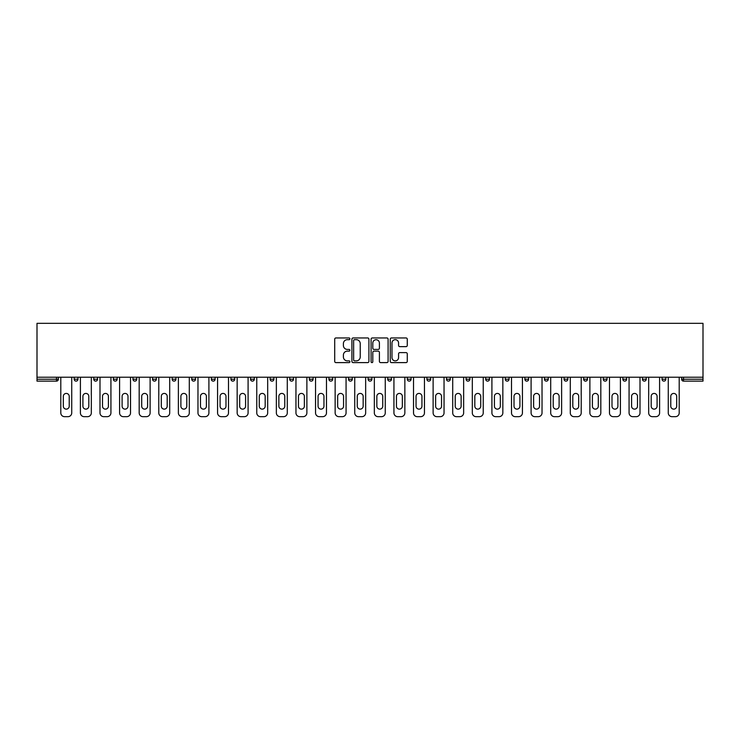 <?xml version="1.0" encoding="UTF-8"?>
<svg xmlns="http://www.w3.org/2000/svg" width="740" height="740" viewBox="0 0 740 740"><rect width="100%" height="100%" fill="white"/><g stroke="black" fill="none" stroke-linecap="round" stroke-linejoin="round"><path stroke-width="1.11" d="M349.9 338.809A0.86 0.86 0 0 0 349.039 337.949L335.942 337.949A1.23 1.23 0 0 0 334.702 339.179L334.702 361.379A1.23 1.23 0 0 0 335.942 362.609L349.039 362.609A0.86 0.86 0 0 0 349.9 361.749A0.86 0.86 0 0 0 349.039 360.88L347.347 360.88A3.95 3.95 0 0 1 343.397 356.939L343.397 355.089A3.95 3.95 0 0 1 347.347 351.139L349.039 351.139A0.86 0.86 0 0 0 349.9 350.279A0.86 0.86 0 0 0 349.039 349.419L347.347 349.419A3.95 3.95 0 0 1 343.397 345.469L343.397 343.619A3.95 3.95 0 0 1 347.347 339.679L349.039 339.679A0.86 0.86 0 0 0 349.9 338.809M406.038 346.644A1.23 1.23 0 0 0 407.268 345.404L407.268 339.179A1.23 1.23 0 0 0 406.038 337.949L391.488 337.949A1.23 1.23 0 0 0 390.248 339.179L390.248 361.379A1.23 1.23 0 0 0 391.488 362.609L406.038 362.609A1.23 1.23 0 0 0 407.268 361.379L407.268 353.859A1.23 1.23 0 0 0 406.038 352.619L399.804 352.619A1.23 1.23 0 0 0 398.573 353.859L398.573 357.587A3.302 3.302 0 0 1 395.28 360.88A3.302 3.302 0 0 1 391.978 357.587L391.978 342.971A3.302 3.302 0 0 1 395.28 339.679A3.302 3.302 0 0 1 398.573 342.971L398.573 345.404A1.23 1.23 0 0 0 399.804 346.644L406.038 346.644M703 377.224L37 377.224L37 323.334L703 323.334L703 381.118L683.529 381.118A1.887 1.887 0 0 1 681.642 379.232L681.642 377.224M368.918 339.179A1.23 1.23 0 0 0 367.688 337.949L353.137 337.949A1.23 1.23 0 0 0 351.907 339.179L351.907 361.379A1.23 1.23 0 0 0 353.137 362.609L367.688 362.609A1.23 1.23 0 0 0 368.918 361.379L368.918 339.179M372.312 337.949L386.863 337.949A1.23 1.23 0 0 1 388.093 339.179L388.093 361.379A1.23 1.23 0 0 1 386.863 362.609L380.638 362.609A1.23 1.23 0 0 1 379.398 361.379L379.398 352.379A1.23 1.23 0 0 0 378.168 351.139L374.042 351.139A1.23 1.23 0 0 0 372.803 352.379L372.803 361.749A0.86 0.86 0 0 1 371.943 362.609A0.86 0.86 0 0 1 371.082 361.749L371.082 339.179A1.23 1.23 0 0 1 372.312 337.949M58.358 377.224L58.358 379.232A1.887 1.887 0 0 1 56.471 381.118L37 381.118L37 379.232L56.471 379.232L56.471 377.224M37 377.224L37 379.232M77.95 377.224L77.95 379.232L74.185 379.232A1.887 1.887 0 0 0 76.063 381.118A1.887 1.887 0 0 1 74.185 379.232L74.185 377.224M56.471 381.118A1.887 1.887 0 0 0 58.358 379.232L56.471 379.232L56.471 381.118M93.776 377.224L93.776 379.232L93.776 377.224M97.541 377.224L97.541 379.232L97.541 377.224M117.142 377.224L117.142 379.232L113.377 379.232A1.887 1.887 0 0 0 115.255 381.118A1.887 1.887 0 0 1 113.377 379.232L113.377 377.224M132.969 377.224L132.969 379.232L132.969 377.224M136.733 377.224L136.733 379.232L136.733 377.224M156.334 379.232A1.887 1.887 0 0 1 154.447 381.118A1.887 1.887 0 0 0 156.334 379.232L156.334 377.224L156.334 379.232L152.56 379.232A1.887 1.887 0 0 0 154.447 381.118A1.887 1.887 0 0 1 152.56 379.232L152.56 377.224M175.926 377.224L175.926 379.232A1.887 1.887 0 0 1 174.048 381.118A1.887 1.887 0 0 1 172.161 379.232L172.161 377.224M191.753 379.232L195.526 379.232L195.526 377.224L195.526 379.232A1.887 1.887 0 0 1 193.64 381.118A1.887 1.887 0 0 1 191.753 379.232L191.753 377.224M211.353 379.232L215.118 379.232L215.118 377.224L215.118 379.232A1.887 1.887 0 0 1 213.231 381.118A1.887 1.887 0 0 1 211.353 379.232L211.353 377.224M234.719 377.224L234.719 379.232A1.887 1.887 0 0 1 232.832 381.118A1.887 1.887 0 0 1 230.945 379.232L230.945 377.224M250.546 377.224L250.546 379.232L250.546 377.224M254.31 377.224L254.31 379.232L254.31 377.224M273.902 377.224L273.902 379.232A1.887 1.887 0 0 1 272.024 381.118A1.887 1.887 0 0 1 270.137 379.232L270.137 377.224M289.738 377.224L289.738 379.232L289.738 377.224M293.502 377.224L293.502 379.232A1.887 1.887 0 0 1 291.615 381.118A1.887 1.887 0 0 1 289.738 379.232L293.502 379.232M313.094 377.224L313.094 379.232L309.329 379.232A1.887 1.887 0 0 0 311.216 381.118A1.887 1.887 0 0 1 309.329 379.232L309.329 377.224M328.921 379.232L332.695 379.232L332.695 377.224L332.695 379.232A1.887 1.887 0 0 1 330.808 381.118A1.887 1.887 0 0 1 328.921 379.232L328.921 377.224M348.522 379.232L352.286 379.232L352.286 377.224L352.286 379.232A1.887 1.887 0 0 1 350.409 381.118A1.887 1.887 0 0 1 348.522 379.232L348.522 377.224M371.887 377.224L371.887 379.232A1.887 1.887 0 0 1 370 381.118A1.887 1.887 0 0 1 368.113 379.232L368.113 377.224M389.592 381.118A1.887 1.887 0 0 0 391.479 379.232L391.479 377.224L391.479 379.232A1.887 1.887 0 0 1 389.592 381.118A1.887 1.887 0 0 1 387.714 379.232L387.714 377.224M411.079 377.224L411.079 379.232A1.887 1.887 0 0 1 409.192 381.118A1.887 1.887 0 0 1 407.305 379.232L407.305 377.224M430.671 377.224L430.671 379.232A1.887 1.887 0 0 1 428.784 381.118A1.887 1.887 0 0 1 426.906 379.232L426.906 377.224M446.498 377.224L446.498 379.232L446.498 377.224M450.262 377.224L450.262 379.232A1.887 1.887 0 0 1 448.385 381.118A1.887 1.887 0 0 1 446.498 379.232L450.262 379.232M466.098 377.224L466.098 379.232L466.098 377.224M469.863 377.224L469.863 379.232A1.887 1.887 0 0 1 467.976 381.118A1.887 1.887 0 0 1 466.098 379.232L469.863 379.232A1.887 1.887 0 0 1 467.976 381.118M485.69 377.224L485.69 379.232L485.69 377.224M489.454 377.224L489.454 379.232A1.887 1.887 0 0 1 487.577 381.118A1.887 1.887 0 0 1 485.69 379.232A1.887 1.887 0 0 0 487.577 381.118A1.887 1.887 0 0 0 489.454 379.232L485.69 379.232A1.887 1.887 0 0 0 487.577 381.118M505.281 377.224L505.281 379.232L505.281 377.224M509.055 377.224L509.055 379.232A1.887 1.887 0 0 1 507.168 381.118A1.887 1.887 0 0 1 505.281 379.232A1.887 1.887 0 0 0 507.168 381.118A1.887 1.887 0 0 0 509.055 379.232L505.281 379.232A1.887 1.887 0 0 0 507.168 381.118M526.769 381.118A1.887 1.887 0 0 0 528.647 379.232L528.647 377.224L528.647 379.232A1.887 1.887 0 0 1 526.769 381.118A1.887 1.887 0 0 1 524.882 379.232L524.882 377.224M548.248 377.224L548.248 379.232L544.474 379.232A1.887 1.887 0 0 0 546.361 381.118A1.887 1.887 0 0 1 544.474 379.232L544.474 377.224M567.839 377.224L567.839 379.232A1.887 1.887 0 0 1 565.952 381.118A1.887 1.887 0 0 1 564.074 379.232L564.074 377.224M583.666 377.224L583.666 379.232L583.666 377.224M587.44 377.224L587.44 379.232L587.44 377.224M607.031 377.224L607.031 379.232A1.887 1.887 0 0 1 605.144 381.118A1.887 1.887 0 0 1 603.266 379.232L603.266 377.224M626.623 377.224L626.623 379.232L622.858 379.232A1.887 1.887 0 0 0 624.745 381.118A1.887 1.887 0 0 1 622.858 379.232L622.858 377.224M646.224 377.224L646.224 379.232A1.887 1.887 0 0 1 644.337 381.118A1.887 1.887 0 0 1 642.459 379.232L642.459 377.224M665.815 377.224L665.815 379.232L662.05 379.232A1.887 1.887 0 0 0 663.937 381.118A1.887 1.887 0 0 1 662.05 379.232L662.05 377.224M76.063 381.118A1.887 1.887 0 0 0 77.95 379.232A1.887 1.887 0 0 1 76.063 381.118A1.887 1.887 0 0 1 74.185 379.232M95.663 381.118A1.887 1.887 0 0 1 93.776 379.232L97.541 379.232A1.887 1.887 0 0 1 95.663 381.118M115.255 381.118A1.887 1.887 0 0 0 117.142 379.232A1.887 1.887 0 0 1 115.255 381.118A1.887 1.887 0 0 1 113.377 379.232M134.856 381.118A1.887 1.887 0 0 1 132.969 379.232A1.887 1.887 0 0 0 134.856 381.118A1.887 1.887 0 0 0 136.733 379.232A1.887 1.887 0 0 1 134.856 381.118A1.887 1.887 0 0 1 132.969 379.232L136.733 379.232M252.423 381.118A1.887 1.887 0 0 1 250.546 379.232L254.31 379.232A1.887 1.887 0 0 1 252.423 381.118M309.329 379.232A1.887 1.887 0 0 0 311.216 381.118A1.887 1.887 0 0 0 313.094 379.232M544.474 379.232A1.887 1.887 0 0 0 546.361 381.118A1.887 1.887 0 0 0 548.248 379.232M585.553 381.118A1.887 1.887 0 0 1 583.666 379.232A1.887 1.887 0 0 0 585.553 381.118A1.887 1.887 0 0 0 587.44 379.232A1.887 1.887 0 0 1 585.553 381.118A1.887 1.887 0 0 1 583.666 379.232L587.44 379.232M622.858 379.232A1.887 1.887 0 0 0 624.745 381.118A1.887 1.887 0 0 0 626.623 379.232M663.937 381.118A1.887 1.887 0 0 0 665.815 379.232A1.887 1.887 0 0 1 663.937 381.118A1.887 1.887 0 0 1 662.05 379.232M354.497 339.679A0.86 0.86 0 0 0 353.637 340.539L353.637 360.019A0.86 0.86 0 0 0 354.497 360.88L356.282 360.88A3.95 3.95 0 0 0 360.232 356.939L360.232 343.619A3.95 3.95 0 0 0 356.282 339.679L354.497 339.679M379.398 343.036A3.302 3.302 0 0 0 376.105 339.734A3.302 3.302 0 0 0 372.803 343.036L372.803 348.179A1.23 1.23 0 0 0 374.042 349.419L378.168 349.419A1.23 1.23 0 0 0 379.398 348.179L379.398 343.036M71.734 377.224L71.734 412.892A3.765 3.765 0 0 1 67.96 416.666L64.574 416.666A3.765 3.765 0 0 1 60.8 412.892L60.8 377.224M63.316 396.381A2.951 2.951 0 0 1 66.267 393.43A2.951 2.951 0 0 1 69.218 396.381L69.218 406.177A2.951 2.951 0 0 1 66.267 409.128A2.951 2.951 0 0 1 63.316 406.177L63.316 396.381M91.325 377.224L91.325 412.892A3.765 3.765 0 0 1 87.561 416.666L84.166 416.666A3.765 3.765 0 0 1 80.401 412.892L80.401 377.224M82.908 396.381A2.951 2.951 0 0 1 85.868 393.43A2.951 2.951 0 0 1 88.819 396.381L88.819 406.177A2.951 2.951 0 0 1 85.868 409.128A2.951 2.951 0 0 1 82.908 406.177L82.908 396.381M110.926 377.224L110.926 412.892A3.765 3.765 0 0 1 107.152 416.666L103.767 416.666A3.765 3.765 0 0 1 99.992 412.892L99.992 377.224M102.508 396.381A2.951 2.951 0 0 1 105.459 393.43A2.951 2.951 0 0 1 108.41 396.381L108.41 406.177A2.951 2.951 0 0 1 105.459 409.128A2.951 2.951 0 0 1 102.508 406.177L102.508 396.381M130.518 377.224L130.518 412.892A3.765 3.765 0 0 1 126.753 416.666L123.358 416.666A3.765 3.765 0 0 1 119.593 412.892L119.593 377.224M122.1 396.381A2.951 2.951 0 0 1 125.051 393.43A2.951 2.951 0 0 1 128.011 396.381L128.011 406.177A2.951 2.951 0 0 1 125.051 409.128A2.951 2.951 0 0 1 122.1 406.177L122.1 396.381M150.118 377.224L150.118 412.892A3.765 3.765 0 0 1 146.344 416.666L142.959 416.666A3.765 3.765 0 0 1 139.185 412.892L139.185 377.224M141.701 396.381A2.951 2.951 0 0 1 144.651 393.43A2.951 2.951 0 0 1 147.602 396.381L147.602 406.177A2.951 2.951 0 0 1 144.651 409.128A2.951 2.951 0 0 1 141.701 406.177L141.701 396.381M169.71 377.224L169.71 412.892A3.765 3.765 0 0 1 165.945 416.666L162.55 416.666A3.765 3.765 0 0 1 158.786 412.892L158.786 377.224M161.292 396.381A2.951 2.951 0 0 1 164.243 393.43A2.951 2.951 0 0 1 167.194 396.381L167.194 406.177A2.951 2.951 0 0 1 164.243 409.128A2.951 2.951 0 0 1 161.292 406.177L161.292 396.381M189.301 377.224L189.301 412.892A3.765 3.765 0 0 1 185.537 416.666L182.142 416.666A3.765 3.765 0 0 1 178.377 412.892L178.377 377.224M180.893 396.381A2.951 2.951 0 0 1 183.844 393.43A2.951 2.951 0 0 1 186.794 396.381L186.794 406.177A2.951 2.951 0 0 1 183.844 409.128A2.951 2.951 0 0 1 180.893 406.177L180.893 396.381M208.902 377.224L208.902 412.892A3.765 3.765 0 0 1 205.137 416.666L201.743 416.666A3.765 3.765 0 0 1 197.969 412.892L197.969 377.224M200.485 396.381A2.951 2.951 0 0 1 203.435 393.43A2.951 2.951 0 0 1 206.386 396.381L206.386 406.177A2.951 2.951 0 0 1 203.435 409.128A2.951 2.951 0 0 1 200.485 406.177L200.485 396.381M228.494 377.224L228.494 412.892A3.765 3.765 0 0 1 224.729 416.666L221.334 416.666A3.765 3.765 0 0 1 217.569 412.892L217.569 377.224M220.085 396.381A2.951 2.951 0 0 1 223.036 393.43A2.951 2.951 0 0 1 225.987 396.381L225.987 406.177A2.951 2.951 0 0 1 223.036 409.128A2.951 2.951 0 0 1 220.085 406.177L220.085 396.381M248.094 377.224L248.094 412.892A3.765 3.765 0 0 1 244.32 416.666L240.935 416.666A3.765 3.765 0 0 1 237.161 412.892L237.161 377.224M239.677 396.381A2.951 2.951 0 0 1 242.628 393.43A2.951 2.951 0 0 1 245.578 396.381L245.578 406.177A2.951 2.951 0 0 1 242.628 409.128A2.951 2.951 0 0 1 239.677 406.177L239.677 396.381M267.686 377.224L267.686 412.892A3.765 3.765 0 0 1 263.921 416.666L260.526 416.666A3.765 3.765 0 0 1 256.762 412.892L256.762 377.224M259.268 396.381A2.951 2.951 0 0 1 262.228 393.43A2.951 2.951 0 0 1 265.179 396.381L265.179 406.177A2.951 2.951 0 0 1 262.228 409.128A2.951 2.951 0 0 1 259.268 406.177L259.268 396.381M287.286 377.224L287.286 412.892A3.765 3.765 0 0 1 283.512 416.666L280.127 416.666A3.765 3.765 0 0 1 276.353 412.892L276.353 377.224M278.869 396.381A2.951 2.951 0 0 1 281.82 393.43A2.951 2.951 0 0 1 284.771 396.381L284.771 406.177A2.951 2.951 0 0 1 281.82 409.128A2.951 2.951 0 0 1 278.869 406.177L278.869 396.381M306.878 377.224L306.878 412.892A3.765 3.765 0 0 1 303.113 416.666L299.719 416.666A3.765 3.765 0 0 1 295.954 412.892L295.954 377.224M298.461 396.381A2.951 2.951 0 0 1 301.411 393.43A2.951 2.951 0 0 1 304.371 396.381L304.371 406.177A2.951 2.951 0 0 1 301.411 409.128A2.951 2.951 0 0 1 298.461 406.177L298.461 396.381M326.479 377.224L326.479 412.892A3.765 3.765 0 0 1 322.705 416.666L319.319 416.666A3.765 3.765 0 0 1 315.545 412.892L315.545 377.224M318.061 396.381A2.951 2.951 0 0 1 321.012 393.43A2.951 2.951 0 0 1 323.963 396.381L323.963 406.177A2.951 2.951 0 0 1 321.012 409.128A2.951 2.951 0 0 1 318.061 406.177L318.061 396.381M346.07 377.224L346.07 412.892A3.765 3.765 0 0 1 342.305 416.666L338.911 416.666A3.765 3.765 0 0 1 335.146 412.892L335.146 377.224M337.653 396.381A2.951 2.951 0 0 1 340.604 393.43A2.951 2.951 0 0 1 343.554 396.381L343.554 406.177A2.951 2.951 0 0 1 340.604 409.128A2.951 2.951 0 0 1 337.653 406.177L337.653 396.381M365.662 377.224L365.662 412.892A3.765 3.765 0 0 1 361.897 416.666L358.502 416.666A3.765 3.765 0 0 1 354.738 412.892L354.738 377.224M357.254 396.381A2.951 2.951 0 0 1 360.204 393.43A2.951 2.951 0 0 1 363.155 396.381L363.155 406.177A2.951 2.951 0 0 1 360.204 409.128A2.951 2.951 0 0 1 357.254 406.177L357.254 396.381M385.263 377.224L385.263 412.892A3.765 3.765 0 0 1 381.498 416.666L378.103 416.666A3.765 3.765 0 0 1 374.338 412.892L374.338 377.224M376.845 396.381A2.951 2.951 0 0 1 379.796 393.43A2.951 2.951 0 0 1 382.746 396.381L382.746 406.177A2.951 2.951 0 0 1 379.796 409.128A2.951 2.951 0 0 1 376.845 406.177L376.845 396.381M404.854 377.224L404.854 412.892A3.765 3.765 0 0 1 401.089 416.666L397.695 416.666A3.765 3.765 0 0 1 393.93 412.892L393.93 377.224M396.446 396.381A2.951 2.951 0 0 1 399.397 393.43A2.951 2.951 0 0 1 402.347 396.381L402.347 406.177A2.951 2.951 0 0 1 399.397 409.128A2.951 2.951 0 0 1 396.446 406.177L396.446 396.381M424.455 377.224L424.455 412.892A3.765 3.765 0 0 1 420.681 416.666L417.295 416.666A3.765 3.765 0 0 1 413.521 412.892L413.521 377.224M416.037 396.381A2.951 2.951 0 0 1 418.988 393.43A2.951 2.951 0 0 1 421.939 396.381L421.939 406.177A2.951 2.951 0 0 1 418.988 409.128A2.951 2.951 0 0 1 416.037 406.177L416.037 396.381M444.046 377.224L444.046 412.892A3.765 3.765 0 0 1 440.282 416.666L436.887 416.666A3.765 3.765 0 0 1 433.122 412.892L433.122 377.224M435.629 396.381A2.951 2.951 0 0 1 438.589 393.43A2.951 2.951 0 0 1 441.539 396.381L441.539 406.177A2.951 2.951 0 0 1 438.589 409.128A2.951 2.951 0 0 1 435.629 406.177L435.629 396.381M463.647 377.224L463.647 412.892A3.765 3.765 0 0 1 459.873 416.666L456.488 416.666A3.765 3.765 0 0 1 452.714 412.892L452.714 377.224M455.23 396.381A2.951 2.951 0 0 1 458.18 393.43A2.951 2.951 0 0 1 461.131 396.381L461.131 406.177A2.951 2.951 0 0 1 458.18 409.128A2.951 2.951 0 0 1 455.23 406.177L455.23 396.381M483.238 377.224L483.238 412.892A3.765 3.765 0 0 1 479.474 416.666L476.079 416.666A3.765 3.765 0 0 1 472.314 412.892L472.314 377.224M474.821 396.381A2.951 2.951 0 0 1 477.772 393.43A2.951 2.951 0 0 1 480.732 396.381L480.732 406.177A2.951 2.951 0 0 1 477.772 409.128A2.951 2.951 0 0 1 474.821 406.177L474.821 396.381M502.839 377.224L502.839 412.892A3.765 3.765 0 0 1 499.065 416.666L495.68 416.666A3.765 3.765 0 0 1 491.906 412.892L491.906 377.224M494.422 396.381A2.951 2.951 0 0 1 497.373 393.43A2.951 2.951 0 0 1 500.323 396.381L500.323 406.177A2.951 2.951 0 0 1 497.373 409.128A2.951 2.951 0 0 1 494.422 406.177L494.422 396.381M522.431 377.224L522.431 412.892A3.765 3.765 0 0 1 518.666 416.666L515.271 416.666A3.765 3.765 0 0 1 511.507 412.892L511.507 377.224M514.013 396.381A2.951 2.951 0 0 1 516.964 393.43A2.951 2.951 0 0 1 519.915 396.381L519.915 406.177A2.951 2.951 0 0 1 516.964 409.128A2.951 2.951 0 0 1 514.013 406.177L514.013 396.381M542.032 377.224L542.032 412.892A3.765 3.765 0 0 1 538.258 416.666L534.863 416.666A3.765 3.765 0 0 1 531.098 412.892L531.098 377.224M533.614 396.381A2.951 2.951 0 0 1 536.565 393.43A2.951 2.951 0 0 1 539.515 396.381L539.515 406.177A2.951 2.951 0 0 1 536.565 409.128A2.951 2.951 0 0 1 533.614 406.177L533.614 396.381M561.623 377.224L561.623 412.892A3.765 3.765 0 0 1 557.858 416.666L554.463 416.666A3.765 3.765 0 0 1 550.699 412.892L550.699 377.224M553.206 396.381A2.951 2.951 0 0 1 556.156 393.43A2.951 2.951 0 0 1 559.107 396.381L559.107 406.177A2.951 2.951 0 0 1 556.156 409.128A2.951 2.951 0 0 1 553.206 406.177L553.206 396.381M581.215 377.224L581.215 412.892A3.765 3.765 0 0 1 577.45 416.666L574.055 416.666A3.765 3.765 0 0 1 570.29 412.892L570.29 377.224M572.806 396.381A2.951 2.951 0 0 1 575.757 393.43A2.951 2.951 0 0 1 578.708 396.381L578.708 406.177A2.951 2.951 0 0 1 575.757 409.128A2.951 2.951 0 0 1 572.806 406.177L572.806 396.381M600.815 377.224L600.815 412.892A3.765 3.765 0 0 1 597.041 416.666L593.656 416.666A3.765 3.765 0 0 1 589.882 412.892L589.882 377.224M592.398 396.381A2.951 2.951 0 0 1 595.349 393.43A2.951 2.951 0 0 1 598.299 396.381L598.299 406.177A2.951 2.951 0 0 1 595.349 409.128A2.951 2.951 0 0 1 592.398 406.177L592.398 396.381M620.407 377.224L620.407 412.892A3.765 3.765 0 0 1 616.642 416.666L613.247 416.666A3.765 3.765 0 0 1 609.482 412.892L609.482 377.224M611.989 396.381A2.951 2.951 0 0 1 614.949 393.43A2.951 2.951 0 0 1 617.9 396.381L617.9 406.177A2.951 2.951 0 0 1 614.949 409.128A2.951 2.951 0 0 1 611.989 406.177L611.989 396.381M640.008 377.224L640.008 412.892A3.765 3.765 0 0 1 636.234 416.666L632.848 416.666A3.765 3.765 0 0 1 629.074 412.892L629.074 377.224M631.59 396.381A2.951 2.951 0 0 1 634.541 393.43A2.951 2.951 0 0 1 637.491 396.381L637.491 406.177A2.951 2.951 0 0 1 634.541 409.128A2.951 2.951 0 0 1 631.59 406.177L631.59 396.381M659.599 377.224L659.599 412.892A3.765 3.765 0 0 1 655.834 416.666L652.44 416.666A3.765 3.765 0 0 1 648.675 412.892L648.675 377.224M651.182 396.381A2.951 2.951 0 0 1 654.132 393.43A2.951 2.951 0 0 1 657.092 396.381L657.092 406.177A2.951 2.951 0 0 1 654.132 409.128A2.951 2.951 0 0 1 651.182 406.177L651.182 396.381M679.2 377.224L679.2 412.892A3.765 3.765 0 0 1 675.426 416.666L672.04 416.666A3.765 3.765 0 0 1 668.266 412.892L668.266 377.224M670.782 396.381A2.951 2.951 0 0 1 673.733 393.43A2.951 2.951 0 0 1 676.684 396.381L676.684 406.177A2.951 2.951 0 0 1 673.733 409.128A2.951 2.951 0 0 1 670.782 406.177L670.782 396.381M683.529 377.224L683.529 379.232L703 379.232M681.642 379.232L683.529 379.232L683.529 381.118M154.447 381.118A1.887 1.887 0 0 1 152.56 379.232M175.926 379.232L172.161 379.232M234.719 379.232L230.945 379.232M273.902 379.232L270.137 379.232M371.887 379.232L368.113 379.232M391.479 379.232L387.714 379.232M411.079 379.232L407.305 379.232M430.671 379.232L426.906 379.232M528.647 379.232L524.882 379.232M567.839 379.232L564.074 379.232M607.031 379.232L603.266 379.232M646.224 379.232L642.459 379.232"/></g></svg>
